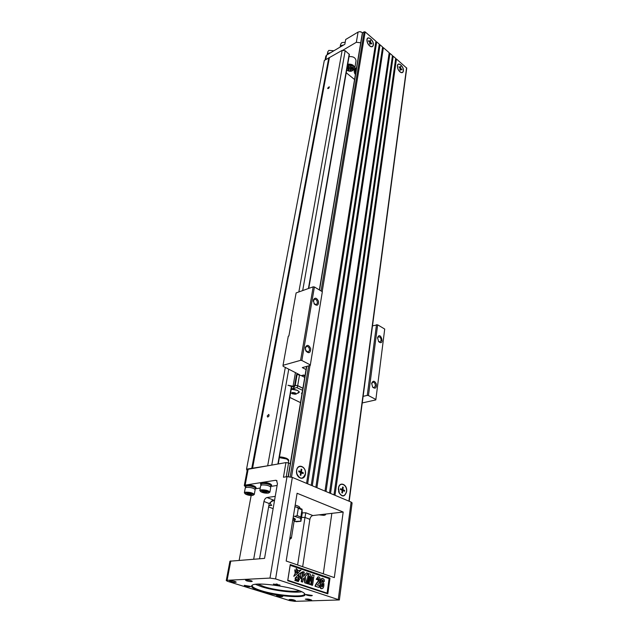 <?xml version="1.0" encoding="UTF-8"?>
<svg xmlns="http://www.w3.org/2000/svg" width="633" height="633" viewBox="0 0 633 633"><rect width="100%" height="100%" fill="white"/><g stroke="black" fill="none" stroke-linecap="round" stroke-linejoin="round"><path stroke-width="0.95" d="M245.106 486.381L244.291 485.582L245.145 485.123L248.144 469.267L285.926 462.596L288.561 462.96L286.235 476.784M290.286 463.704L288.561 462.96M248.144 469.267L247.289 469.765L244.291 485.558M247.107 470.738L246.538 469.156L268.218 465.722M246.538 469.156L324.318 60.467L342.16 50.371L345.175 50.703L349.408 54.478L308.762 288.403M342.16 50.371L298.847 291.94M285.317 367.425L267.704 465.651M345.175 50.703L302.685 290.571M288.751 369.189L271.763 465.097M327.712 88.129L329.247 86.737C329.302 87.829 328.828 88.454 327.807 88.604L327.712 88.129M329.366 57.912L252.543 468.333M267.237 415.944L268.796 414.425C269.326 415.786 268.906 416.649 267.545 417.028L267.237 415.944M328.772 57.848L251.784 468.23M346.235 72.748L354.567 79.529M343.181 512.042L297.091 493.265L286.179 561.028L334.311 577.605L343.181 512.042L331.842 513.347L323.305 573.815M287.691 580.706L290.254 564.541L329.983 578.151L327.823 593.849L287.691 580.706L287.817 580.255L327.103 593.137L329.105 578.617L290.183 565.316L287.817 580.255M285.926 462.596L283.449 477.235L287.018 476.657L292.343 477.401L351.117 502.064L352.098 502.919M269.982 578.087L227.112 580.303L226.25 580.572L227.627 581.331L289.661 600.598L294.709 601.35L339.367 599.949L275.592 578.91L269.982 578.087L287.018 476.657M269.215 503.528L263.953 501.486C264.491 499.271 265.512 497.949 267.015 497.522L274.532 500.474L272.214 500.632L269.215 503.528L259.554 558.757M263.953 501.486L253.691 559.192M302.669 566.709L309.877 519.337L304.979 517.438L305.818 512.777L312.852 515.547C311.341 515.927 310.352 517.193 309.877 519.337M297.613 564.968L304.979 517.438L301.609 517.398M245.145 485.123L275.577 480.281L276.439 480.384L277.444 483.565L264.547 558.385L229.929 561.202L226.258 580.556M331.842 513.347L312.852 515.547M268.621 506.922L273.116 508.655M251.166 495.481L239.171 560.268M275.236 496.359L267.015 497.522M255.463 488.771L260.258 488.035M271.035 486.381L277.119 485.456M306.522 572.825L308.026 573.332L305.351 576.505L306.649 583.341L305.193 582.858L304.362 577.644L303.199 579.013L302.74 582.043L301.205 581.687L302.724 571.694L304.251 572.05L303.579 576.473L306.522 572.825L303.674 575.888M306.649 583.341L304.797 582.874L304.022 578.048M312.354 574.804L314.015 575.373L312.567 585.296L311.531 584.955L312.678 577.13L310.439 584.591L309.355 584.235L309.426 576.03L307.86 583.887L306.815 583.547L308.303 573.585L310.368 574.131L310.368 581.244L312.354 574.804L310.368 579.963M312.567 585.296L311.127 584.971L311.903 579.709M310.439 584.591L308.959 584.251L308.999 578.886M319.111 587.456L315.432 586.245C315.946 584.496 317.03 582.795 318.684 581.149C319.317 579.567 319.198 578.681 318.344 578.483L317.584 579.804L316.571 579.258L318.241 576.877C321.398 576.987 320.258 582.661 317.283 585.003L319.356 585.691L319.111 587.456L315.036 586.261C315.55 584.512 316.627 582.811 318.28 581.165L318.162 578.538M317.584 579.804L316.168 579.282L318.075 576.9M324.373 581.41L323.352 581.276L322.759 579.955C322.387 579.804 322.023 580.635 321.683 582.463L322.466 581.917C324.61 581.561 324.207 588.73 322.11 588.548C319.277 590.185 320.298 577.858 322.719 578.388L324.12 579.417L324.373 581.41L322.949 581.292L322.569 580.018M321.762 582.02L322.284 581.956M321.881 588.532L321.706 588.555C318.874 590.201 319.894 577.874 322.324 578.404L322.553 578.412M300.991 570.167L297.787 573.118L296.109 568.656L298.554 570.713L300.991 570.167L298.499 570.657M293.759 576.252L295.192 573.356L294.756 569.85L295.16 569.827L297.273 573.902L293.759 576.252M299.536 579.678L297.494 577.605L295.025 578.182L297.858 575.215L299.536 579.678L297.146 577.684M295.025 578.182L297.858 575.215M300.477 578.491L298.365 574.424L301.846 572.09L300.446 574.97L300.881 578.475L300.477 578.491M295.105 580.588L295.318 578.966L296.45 579.29L295.105 580.588M297.542 581.244L297.589 580.152L296.972 580.659L296.98 579.899L296.355 580.849L296.869 579.322L297.201 580.287L298.056 579.717L297.542 581.244L296.853 581.165L296.996 580.73M297.17 580.722L296.703 580.722M296.632 580.944L295.951 580.872L296.204 580.129M297.201 579.765L297.708 579.606M298.444 581.545L297.779 581.323L298.293 579.796L298.95 580.018L298.444 581.545L297.415 581.252M297.676 581.062L297.921 580.129M299.346 590.803C293.672 592.361 274.667 590.114 264.096 586.672L258.027 584.148M260.551 591.182C253.24 588.832 250.375 586.902 251.974 585.375C255.954 581.039 301.253 588.207 304.568 593.699C309.664 598.771 277.776 596.808 260.551 591.182M245.319 586.063L244.235 585.335L250.652 586.395C250.249 586.933 248.468 586.823 245.319 586.063M277.483 596.08L276.494 595.416L282.753 596.405C282.326 596.919 280.569 596.808 277.483 596.08M306.815 595.155L305.866 594.482L312.322 595.471C311.863 596.033 310.028 595.922 306.815 595.155M274.421 584.781L273.377 584.037L280.008 585.09C279.58 585.683 277.721 585.58 274.421 584.781M246.348 579.986L245.541 580.239L246.72 580.904C249.608 581.632 251.451 581.782 252.266 581.339C251.317 580.564 249.347 580.113 246.348 579.986M230.38 580.793C233.332 580.928 235.278 581.379 236.228 582.138C235.444 582.55 233.64 582.407 230.816 581.695L229.621 581.039L230.38 580.793M310.763 600.385L305.272 599.166C307.44 598.794 309.569 599.119 311.665 600.147L310.763 600.385M294.543 600.804L295.397 600.575C293.34 599.578 291.251 599.253 289.115 599.601L294.543 600.804M276.146 583.99L277.412 584.196M255.495 584.354L261.666 586.775C273.393 590.565 294.068 593.184 301.68 591.8M252.353 585.145L252.124 585.66C252.203 587.092 255.162 588.737 261.01 590.589C276.407 595.606 305.019 597.9 304.489 593.952L304.418 593.532M290.254 564.541L290.183 565.316M329.983 578.151L329.105 578.617M327.103 593.137L327.823 593.849M297.249 581.149L296.853 581.165M296.355 580.849L295.951 580.872M297.779 581.323L297.383 581.339M298.388 580.129L297.985 580.144M296.094 579.812L295.92 579.33L295.88 579.82M295.508 580.572L294.812 580.493M295.207 580.477L295.722 578.942M300.881 578.475L298.365 574.424M298.768 574.408L301.846 572.09M294.163 576.236L295.192 573.356M295.595 573.34L295.16 569.827M298.183 573.094L296.505 568.632M321.873 586.894L322.078 586.688C322.656 585.121 322.648 584.006 322.062 583.333M321.833 583.547C321.208 585.375 321.295 586.506 322.086 586.941L322.482 586.672C323.115 584.805 323.036 583.666 322.244 583.27L321.833 583.547M323.352 581.276L322.949 581.292M315.432 586.245L315.036 586.261M318.684 581.149L318.28 581.165M316.571 579.258L316.168 579.282M308.263 583.871L306.815 583.547M307.219 583.523L308.698 573.561M311.531 584.955L311.127 584.971M309.355 584.235L308.959 584.251M302.74 582.043L301.205 581.687M301.609 581.672L303.128 571.67M305.193 582.858L304.797 582.874M299.915 507.84L299.923 507.777C299.852 506.867 298.278 505.973 295.184 505.094M260.511 484.031L260.669 483.177L262.03 482.433C266.976 482.338 270.18 483.193 271.628 484.997L271.62 485.044M245.098 486.445L245.256 485.598L246.546 484.902C251.412 484.823 254.577 485.669 256.033 487.434L256.025 487.481M274.524 500.489C270.18 501.494 269.262 503.116 271.771 505.363L268.883 505.443M318.977 514.835L323.898 515.373L325.504 514.819L325.742 514.051M324.745 515.175L324.515 514.194M323.281 514.336L322.798 514.938L320.385 514.676M322.798 514.938L322.885 514.384M259.823 490.448L260.701 485.598L261.951 484.925C266.493 484.846 269.429 485.63 270.766 487.275L270.758 487.315M268.661 492.965L269.903 492.165C268.558 490.543 265.615 489.768 261.065 489.831L259.815 490.496L260.677 491.572M267.949 493.147L268.621 492.98C268.883 491.532 266.525 490.741 261.556 490.607L260.796 491.683C262.719 492.806 265.108 493.297 267.949 493.147M264.23 492.498L262.252 491.714L262.774 491.097L267.276 492.055L266.738 492.672L264.23 492.498L264.467 491.208M266.738 492.672L266.881 491.896M260.954 485.25L261.144 484.19C261.105 482.457 271.272 484.142 270.837 485.796L270.829 485.835M261.025 484.862L260.503 484.079C260.464 482.117 271.976 484.031 271.47 485.899L270.71 486.508M244.37 492.759L245.272 487.98L246.451 487.347C250.921 487.283 253.817 488.059 255.154 489.673L255.146 489.713M253.058 495.251L254.268 494.484C252.931 492.893 250.019 492.126 245.541 492.173L244.362 492.798L245.193 493.843M252.393 495.425L253.018 495.267C253.224 493.851 250.897 493.075 246.023 492.941L245.303 493.954C247.21 495.069 249.576 495.56 252.393 495.425M248.737 494.784L246.759 494.017L247.234 493.416L251.673 494.357L251.19 494.959L248.737 494.784L248.967 493.534M251.19 494.959L251.325 494.215M245.517 487.647L245.715 486.595C245.691 484.918 255.685 486.627 255.241 488.217L255.234 488.257M245.596 487.244L245.09 486.484C245.058 484.593 256.373 486.524 255.867 488.32L255.115 488.905M355.754 72.439L355.113 70.041M294.938 506.653L296.64 507.144L294.899 506.898M294.06 521.465L300.92 521.157L300.635 518.34L293.435 515.99M295.358 519.1L293.174 517.612M300.92 521.157L302.226 513.529L302.06 509.28L300.635 518.34M295.2 516.243L297.122 515.586L298.285 508.307L296.655 507.152M296.877 521.719L295.864 521.719M289.685 539.261L290.207 539.079L289.827 538.382M290.025 537.14L291.386 538.121L290.207 539.079M294.171 520.769L292.834 519.709M293.024 518.522L295.223 519.962L294.155 520.88M338.869 491.865L338.52 489.072M346.465 491.659C347.612 484.704 339.517 481.056 338.6 488.185L339.288 492.941C342.382 497.047 344.771 496.62 346.465 491.659M343.244 487.228L342.904 489.681L344.637 490.425L344.518 491.295L342.785 490.551L342.445 493.012L341.836 492.751L342.176 490.29L340.427 489.546L340.554 488.676L342.295 489.42L342.627 486.967L343.244 487.228L342.5 487.877M342.904 489.681L341.282 489.91M342.049 490.235L344.637 490.425M342.121 490.638L342.785 490.551M341.86 492.545L342.445 493.012M340.665 489.649L342.295 489.42M305.248 474.046C306.728 465.651 296.062 463.237 296.671 472.186L296.948 473.872C300.042 479.521 302.803 479.585 305.248 474.046M301.83 469.409L301.419 471.933L303.286 472.732L303.144 473.626L301.276 472.827L300.873 475.359L300.208 475.082L300.62 472.55L298.744 471.743L298.887 470.849L300.762 471.656L301.166 469.132L301.83 469.409L300.999 470.161M301.419 471.933L299.805 472.202M300.62 472.558L303.286 472.732M300.556 472.946L301.276 472.827M300.248 474.845L300.873 475.359M299.148 471.917L300.762 471.656M356.015 60.871L356.031 60.76C355.596 57.698 353.261 56.321 349.036 56.63M355.398 74.544C353.507 71.885 353.887 69.598 356.553 67.668M342.564 50.411L356.332 42.292L358.08 32.069L345.697 39.483L344.843 44.27L326.604 55.111L325.75 59.629M362.472 32.805L360.683 42.965M360.422 42.743L356.332 42.292M356.498 67.984L355.018 70.492L355.627 73.183M362.131 32.512L359.9 31.666L358.08 32.069M325.085 60.024L325.813 56.179L326.604 55.111M359.663 31.658L361.087 31.903M327.261 54.375L327.736 51.874L328.828 50.395L333.923 50.759M330.64 52.713L328.29 53.235L327.301 54.327M330.481 52.808L327.585 54.082M329.587 53.338L326.857 54.96M340.19 46.7L340.641 44.207L341.788 42.64L345.207 42.245M343.664 44.967L341.274 45.505L340.245 46.652M343.505 45.07L340.53 46.391M342.611 45.6L339.81 47.261M353.523 68.981L350.263 68.459L350.397 70.841L351.339 69.464L353.523 68.981M347.248 66.892L348.142 66.718L349.115 65.357L349.258 67.755L347.161 67.422M346.947 68.641L348.095 69.1L348.957 70.572L349.25 68.348L347.019 68.206M350.587 65.523L351.465 67.09L353.538 68.079L350.263 67.873L350.587 65.523M348.933 70.674L349.25 68.348M349.234 68.459L347.003 68.317M347.232 67.003L348.142 66.718M348.126 66.829L349.115 65.357M349.099 65.468L349.258 67.755M350.571 65.634L351.465 67.09M351.45 67.201L353.538 68.079M353.507 69.092L350.247 68.57M373.201 44.967C374.048 40.757 367.646 35.211 367.069 39.689L367.045 39.919C367.108 42.727 368.271 44.872 370.534 46.367C371.975 46.961 372.869 46.494 373.201 44.967M369.53 42.11L370.186 40.37L370.669 40.781L370.004 41.501M369.743 43.155L370.345 42.807L370.099 44.302L369.625 43.891L369.862 42.395L368.509 41.232L368.596 40.702L369.949 41.865M370.669 40.781L370.424 42.276L369.83 42.625M371.128 43.479L371.777 43.44L371.69 43.97L370.345 42.807M370.424 42.276L371.777 43.44M403.276 70.849C404.004 66.694 397.991 61.456 397.5 65.848L397.492 65.872C397.469 68.633 398.561 70.777 400.752 72.289C402.137 72.866 402.976 72.391 403.276 70.849M399.787 68.135L400.404 66.433L400.855 66.821L400.27 67.446M400.04 69.116L400.586 68.823L400.38 70.303L399.929 69.915L400.135 68.435L398.925 66.813L400.206 67.913M400.855 66.821L400.111 68.593M401.29 69.432L401.931 69.393L401.86 69.915L400.586 68.823M400.657 68.301L401.931 69.393M305.019 375.678L303.698 374.997L301.316 375.63L304.734 377.387M291.441 321.825L291.109 320.607L296.117 292.921L313.185 286.82L314.403 286.971L322.339 291.718L310.257 365.415L302.289 367.607L306.04 369.561M372.497 325.86L377.648 324.824L384.714 329.049L375.812 399.914L362.25 402.936M377.648 324.824L368.453 395.562L375.867 399.47M368.453 395.562L367.251 395.403L376.493 324.674M363.128 396.353L367.251 395.403M310.257 365.415L322.339 291.718M314.403 286.971L301.862 360.494L310.233 364.901M301.862 360.494L300.596 360.327L313.185 286.82M295.421 372.608L293.063 386.257L293.934 386.549L294.456 385.362L297.7 385.632L299.559 374.736L283.133 366.309L283.022 365.304L300.596 360.327M295.239 385.307L297.114 374.412L301.316 375.63M371.674 383.416L371.69 383.305C373.09 380.306 374.665 380.583 376.406 384.144C376.548 388.116 375.29 389.129 372.655 387.174L371.674 383.416M377.553 337.832L377.569 337.729C380.457 330.102 385.275 346.552 378.748 341.765L377.553 337.832M291.109 320.607L291.694 320.417L288.885 335.981L288.292 336.17L283.022 365.304M313.303 300.177C314.854 297.217 316.579 297.581 318.494 301.276C318.621 305.304 317.236 306.23 314.332 304.069L313.303 300.177M305.256 347.572C307.005 344.32 308.825 344.724 310.708 348.775C310.455 353.056 308.864 353.815 305.937 351.054L305.256 347.572M305.597 350.365L308.239 352.083L309.497 350.373C309.474 347.739 308.485 346.409 306.53 346.401L305.28 348.103L305.28 349.258M378.439 341.377L380.069 342.002L381.113 340.443C381.034 338.062 380.18 336.843 378.534 336.78L377.521 338.149M314.008 303.595L316.302 304.663L317.394 303.136C317.331 300.509 316.342 299.211 314.403 299.227L313.28 301.458M372.655 387.174L374.158 387.61L375.353 385.885C375.298 383.495 374.451 382.253 372.805 382.166L371.642 383.725M293.934 386.549L292.383 386.818L287.968 385.244L293.063 386.257M294.646 385.457L296.521 374.57L297.114 374.412M295.445 394.169L292.28 393.742L292.169 392.555C295.239 392.595 296.323 393.14 295.445 394.169M295.263 394.074L291.908 393.299L292.351 392.642L294.266 392.705L295.714 393.425L295.263 394.074L295.397 393.267M293.356 394.011L293.585 392.682M296.149 394.066L299.069 392.096C298.167 390.237 295.548 389.342 291.204 389.406L296.584 387.546L302.574 390.284M302.028 393.528L301.648 393.014M302.178 392.65L301.498 393.346L301.925 394.177M298.111 393.148L299.322 392.175L297.708 390.45L291.678 389.279M294.416 385.616L295.318 385.378L293.158 388.425L291.291 388.899M289.811 397.413L300.509 402.635M293.158 388.425L294.392 388.583M302.898 388.338L297.637 385.695L295.318 385.378M297.637 385.695L297.304 387.641M297.7 385.632L302.914 388.251M304.948 376.105L303.349 375.282L301.561 375.765M303.389 375.076L303.824 375.06M305.415 474.117C304.283 481.705 295.318 477.947 296.592 470.351C297.803 462.77 306.665 466.632 305.415 474.117M296.663 471.965L296.948 473.888M346.615 491.73C344.716 497.032 342.176 497.348 338.987 492.664L338.394 488.549C338.995 480.716 347.841 484.221 346.615 491.73M338.552 488.629L338.354 489.633M338.6 491.461L339.051 492.379M319.364 289.938L362.345 33.043L364.149 31.792L365.162 31.903L375.923 41.224L306.562 483.367M334.992 495.299L396.44 58.996L406.742 68.142L349.187 501.257M403.395 70.943C403.071 72.581 402.169 73.064 400.697 72.407C398.474 70.833 397.366 68.641 397.374 65.832C397.809 61.148 404.147 66.576 403.395 70.943M333.979 494.871L395.696 58.363L393.196 56.195L330.529 493.424M395.625 58.893L396.44 58.996M329.5 492.996L392.452 55.546L389.936 53.37L326.019 491.532M392.381 56.084L393.196 56.195M324.99 491.097L389.192 52.721L383.361 47.665L316.904 487.703M389.113 53.251L389.936 53.37M315.851 487.268L382.601 47.008L380.037 44.785L312.283 485.772M382.522 47.546L383.361 47.665M311.222 485.321L379.27 44.128L376.69 41.889L307.63 483.818M379.191 44.658L380.037 44.785M375.844 41.762L376.69 41.889M373.32 45.07C372.964 46.692 372.014 47.159 370.471 46.486C368.2 44.943 367.013 42.751 366.911 39.911C367.172 34.768 374.222 40.48 373.32 45.07M349.21 54.066L308.429 288.513M291.394 386.431L277.903 464.013M338.291 599.324L351.117 502.064M292.343 477.401L275.592 578.91M227.112 580.303L230.792 560.885M322.482 586.672L322.078 586.688M271.771 505.363L268.827 505.751M302.305 512.88L305.818 512.777M277.032 480.874L275.577 480.281M279.446 457.073L286.179 458.229M288.632 460.824L286.638 458.996L279.351 457.619M297.122 515.586L300.73 516.979M301.878 509.723L298.285 508.307M346.742 69.828C354.48 74.789 356.569 63.363 347.525 65.31M347.723 64.178C351.972 63.87 354.314 65.246 354.765 68.293L356.031 60.76M347.161 70.121L346.734 69.867M292.383 386.818L293.57 386.51M290.191 476.791L308.627 365.858M321.073 290.966L364.149 31.792M291.496 477.1L309.964 365.494M322.189 291.631L365.162 31.903M288.363 476.594L306.791 366.365M319.546 290.049L362.567 32.734M348.925 501.146L406.576 67.786M291.702 386.541L278.251 463.957M352.106 502.887L339.367 599.949M322.062 581.933L322.466 581.917M321.706 588.555L322.11 588.548M322.324 578.404L322.719 578.388M317.845 576.9L318.241 576.877M269.903 492.165L270.766 487.275M270.837 485.796L270.639 486.904M271.628 484.997L271.47 485.899M254.268 494.484L255.154 489.673M255.241 488.217L255.036 489.309M256.033 487.434L255.867 488.32M279.454 457.01C281.068 456.836 283.378 457.255 286.409 458.26C288.332 459.257 289.083 460.096 288.648 460.761L288.292 462.858M296.41 521.758L300.96 521.268M302.028 509.161L297.217 507.27M291.386 538.121L294.179 520.73M295.223 519.962L295.366 519.06M354.765 68.293C352.755 71.545 350.065 72.138 346.694 70.081M369.522 45.821L370.289 46.233M366.958 41.058L367.029 40.124M399.803 71.766L400.531 72.17M290.634 392.674L292.628 393.892M294.677 394.256L296.03 394.09M299.069 392.096L299.156 391.574M338.679 491.683L338.987 492.664M338.37 489.491L338.394 488.549M288.134 476.586L306.562 366.428"/></g></svg>
